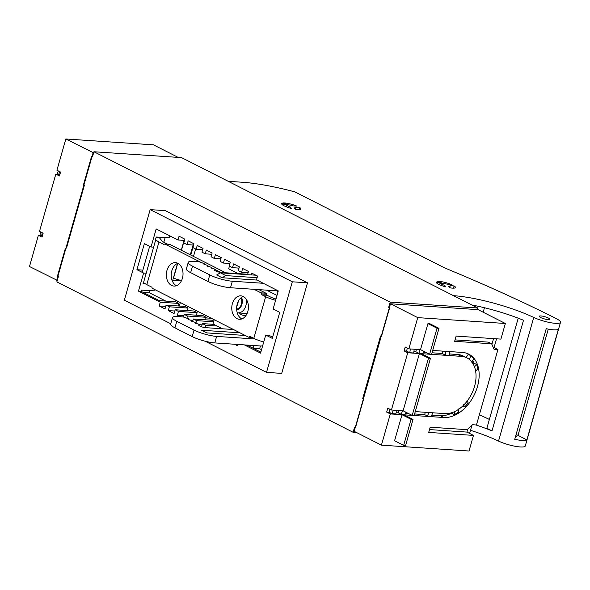 <?xml version="1.0" encoding="UTF-8"?>
<svg xmlns="http://www.w3.org/2000/svg" width="590" height="590" viewBox="0 0 590 590"><rect width="100%" height="100%" fill="white"/><g stroke="black" fill="none" stroke-linecap="round" stroke-linejoin="round"><path stroke-width="0.89" d="M165.783 301.084L149.41 292.773L143.046 292.345M142.861 270.139L136.939 269.674L144.366 243.611L151.033 246.996L156.18 228.927L177.981 239.99L179.058 236.221L184.877 239.171L183.8 242.947L187.067 244.607L188.144 240.831L193.955 243.781L192.886 247.557L196.153 249.216L197.23 245.44L203.041 248.397L201.972 252.166L205.239 253.833L206.316 250.057L212.127 253.007L211.05 256.783L214.325 258.442L215.402 254.666L221.213 257.616L220.136 261.392L223.411 263.052L224.488 259.276L230.299 262.233L229.222 266.002L232.497 267.668L233.566 263.892L239.385 266.842L238.308 270.618L241.583 272.278L242.652 268.502L248.471 271.452L247.557 274.652M149.41 292.773L150.022 290.605M163.799 242.247L165.148 237.512M307.501 282.817L292.316 281.799L150.155 209.627L165.34 210.645L307.501 282.817L281.703 373.389L266.518 372.371L292.316 281.799M150.155 209.627L124.35 300.207L170.753 323.763M205.173 341.234L266.518 372.371M187.325 310.576L188.04 308.061L184.766 306.402L166.078 305.148L165.001 308.924L159.189 305.974L165.724 306.409M174.802 311.019L168.275 310.583L169.352 306.807L166.078 305.148M196.411 315.185L197.126 312.671L193.852 311.011L175.164 309.765L174.087 313.533L168.275 310.583M183.888 315.635L177.361 315.193L178.438 311.424L175.164 309.765M180.459 316.771L177.361 315.193M192.974 320.245L190.135 320.053M202.06 324.854L198.837 324.64M238.065 344.471L237.681 345.821L234.569 344.236M244.371 344.892L260.566 353.115L265.714 335.039L272.307 338.387L279.734 312.331L273.133 308.983L278.281 290.907L256.48 279.837L257.557 276.068L251.738 273.118L251.229 274.903M175.945 300.31L175.525 301.778M177.516 263.442L172.737 280.221L181.44 280.803M184.08 240.403L181.285 250.234M261.54 349.693L259.644 348.727L253.287 348.307M93.935 151.755L92.453 156.962L91.539 156.498L83.559 184.523L84.296 185.592L66.5 248.058L65.416 248.206L57.437 276.223L58.344 276.688L56.861 281.895L353.108 432.278L354.59 427.072L355.505 427.536L363.484 399.511L362.747 398.442L380.543 335.976L381.627 335.828L389.606 307.81L388.699 307.346L390.182 302.139L93.935 151.755L181.543 157.619L477.789 308.002L477.34 309.603M180.341 280.221L181.447 280.781M173.195 278.62L175.37 278.768M388.699 307.346L389.459 307.397M380.543 335.976L381.31 336.027M362.747 398.442L363.514 398.493M353.108 432.278L356.493 432.507M390.182 302.139L477.789 308.002M202.687 249.651L196.153 249.216M229.938 263.487L223.411 263.052M193.601 245.042L187.067 244.607M178.239 305.967L178.954 303.452L160.266 302.198L138.458 291.128L143.606 273.059L136.939 269.674M159.189 305.974L160.266 302.198M220.852 258.877L214.325 258.442M188.04 308.061L169.352 306.807M239.024 268.103L232.497 267.668M197.126 312.671L178.438 311.424M248.11 272.713L241.583 272.278M205.497 319.802L206.212 317.287L202.938 315.628L184.25 314.374L183.49 317.044M206.212 317.287L187.517 316.034L184.25 314.374M186.875 318.29L187.517 316.034M184.515 240.432L177.981 239.99M213.779 321.13L212.024 320.237L193.336 318.983L192.591 321.602M213.587 321.786L196.603 320.643L193.336 318.983M195.828 323.364L196.603 320.643M213.72 324.353L202.422 323.6L201.515 326.764M216.987 326.012L205.689 325.26L202.422 323.6M205.018 327.605L205.689 325.26M178.954 303.452L175.687 301.792L159.374 300.635L140.988 291.298L138.458 291.128M259.644 348.727L260.433 345.969M211.773 254.268L205.239 253.833M155.524 239.466L156.225 237.018L169.146 237.733L169.699 235.786M143.37 282.153L143.031 283.348L144.838 283.488M272.75 336.838L268.059 335.223L265.714 335.039M246.9 345.062L260.839 352.142M158.902 230.306L158.43 230.071M154.433 289.388L154.02 290.826L141.327 290.125L140.988 291.298M145.907 273.236L143.606 273.059M153.348 247.129L151.033 246.996M169.293 301.365L166.697 301.151M181.609 280.449A6.91 1.409 -164.1 0 1 173.556 277.971L173.401 277.89M429.557 354.221L421.363 353.675L430.449 358.285L414.143 415.544L412.196 415.412L428.502 358.152L419.416 353.543L403.11 410.802L391.428 410.021L407.734 352.761L419.416 353.543M430.449 358.285L428.502 358.152M412.196 415.412L403.11 410.802M429.505 429.579L466.933 432.087L473.475 435.405L428.701 432.411L430.184 427.204L467.177 429.675L472.553 424.734L476.447 424.992L497.945 349.516L494.051 349.251L491.64 343.786L454.647 341.315L456.129 336.108L500.91 339.103L505.357 323.49L478.106 309.654L390.492 303.791L417.742 317.627L505.357 323.49M432.684 350.453L462.39 352.437A34.552 23.349 -63.1 0 1 468.762 354.162A34.552 23.349 -63.1 0 1 470.156 354.959A34.552 23.349 -63.1 0 1 471.934 356.286A34.552 23.349 -63.1 0 1 477.458 386.605A34.552 23.349 -63.1 0 1 455.192 415.058A34.552 23.349 -63.1 0 1 452.737 416.105A34.552 23.349 -63.1 0 1 443.857 417.506L440.221 415.662A34.552 23.349 116.9 0 0 451.564 413.214L454.285 414.6A34.552 23.349 116.9 0 0 458.4 412.218L458.445 409.003M390.492 303.791L354.162 431.32L381.42 445.155L390.315 413.922L401.997 414.704L411.082 419.32L413.029 419.446L403.944 414.836L412.137 415.382M414.143 415.522L443.857 417.506M401.997 414.704L394.585 440.73L403.663 445.347L411.082 419.32M381.42 445.155L469.028 451.018L473.475 435.405M417.742 317.627L408.848 348.86L420.53 349.641L429.616 354.251L437.028 328.224L438.975 328.357L431.563 354.384L429.616 354.251M438.975 328.357L429.889 323.74L427.942 323.615L420.53 349.641M466.933 432.087L467.781 429.114M491.913 344.405L493.565 338.608M493.078 347.045L497.945 349.516M427.942 323.615L437.028 328.224M408.848 348.86L405.212 347.009L404.106 350.917L407.734 352.761M491.64 343.786L488.373 342.126L455.052 339.899M431.799 415.102L440.221 415.662M428.959 412.535L427.374 416.002L431.268 416.267L432.853 412.794M427.374 416.002L424.645 414.623L414.593 413.951M405.514 413.339L408.501 413.538M396.266 412.72L398.361 412.86L401.089 414.246L404.983 414.505L406.001 412.27M393.427 410.153L391.841 413.627L395.735 413.885L397.321 410.411M391.841 413.627L389.112 412.24L386.679 412.078L390.315 413.922M403.663 445.347L405.61 445.472L413.029 419.446M462.789 405.964L464.669 406.916A34.552 23.349 116.9 0 0 468.158 402.859L466.985 400.676M475.334 371.368L477.812 368.949A34.552 23.349 116.9 0 0 476.727 364.583L473.999 363.197A34.552 23.349 116.9 0 0 472.789 360.298M471.771 362.223L473.659 358.654A34.552 23.349 116.9 0 0 471.026 355.822L468.305 354.443A34.552 23.349 116.9 0 0 466.889 353.358M496.544 338.815L494.059 347.54M471.904 425.331L469.596 433.429M407.38 348.115L406.54 351.08L404.106 350.917M406.54 351.08L409.807 352.739L410.323 348.956M409.807 352.739L413.701 352.997L414.217 349.214M413.892 351.574L415.788 351.699L416.452 349.369M419.571 349.575L419.055 353.358L422.949 353.617L423.296 351.043M415.788 351.699L419.055 353.358M442.736 351.124L442.065 353.454L432.02 352.783M425.921 352.378L423.141 352.193M442.065 353.454L445.339 355.114L445.856 351.33M445.339 355.114L449.233 355.379L449.75 351.596M449.425 353.948L457.641 354.502L461.277 356.345A30.407 20.547 -63.1 0 1 466.889 357.857A30.407 20.547 -63.1 0 1 474.537 386.406A30.407 20.547 116.9 0 1 444.971 413.605L415.257 411.614M466.889 357.857L463.253 356.013A30.407 20.547 116.9 0 0 457.641 354.502M468.305 354.443L466.085 357.452M389.961 409.276L389.112 412.24M391.428 410.021L387.792 408.177L386.679 412.078M398.361 412.86L399.024 410.529M401.089 414.246L402.675 410.773M425.309 412.285L424.645 414.623M451.564 413.214L451.505 412.794M454.329 411.385L454.285 414.6M463.497 404.733L464.669 406.916M474.242 367.002L476.727 364.583M473.077 363.853L473.999 363.197M469.139 359.399L471.026 355.822M431.57 354.354L461.277 356.345M93.618 152.854L65.829 138.982L153.444 144.845L178.165 157.397M57.289 280.383L29.5 266.51L38.394 235.277L41.794 235.506M93.087 152.817L56.758 280.346M206.028 317.921L211.331 318.276M65.829 138.982L56.935 170.215L60.564 172.059L59.457 175.96L55.821 174.116L58.69 174.308M192.901 247.564L190.769 255.042M177.634 301.166L177.229 302.574M195.622 248.951L193.491 256.429M180.356 302.552L179.36 306.04M38.394 235.277L42.03 237.128L43.144 233.22L39.508 231.376L55.821 174.116M42.17 232.726L41.743 235.904L42.296 236.184M39.877 235.381L40.821 232.047M59.723 175.024L58.617 174.463L59.878 171.705M57.296 174.212L58.248 170.879M453.489 295.671A61.508 12.552 -164.1 0 1 525.351 313.755A61.508 12.552 -164.1 0 1 533.744 317.45A16.601 3.385 -164.1 0 0 548.088 322.184A16.601 3.385 -164.1 0 0 560.22 322.745A16.601 3.385 -164.1 0 0 560.5 322.339A16.601 3.385 -164.1 0 0 556.112 318.512A637.259 130.014 -164.1 0 0 490.231 287.448A637.259 130.014 -164.1 0 0 444.506 267.853L294.853 191.883A82.932 16.918 -164.1 0 0 242.033 182.229L228.205 181.307M484.449 307.737L483.173 312.228M454.086 285.907A10.089 2.058 -164.1 0 1 455.473 287.514A10.089 2.058 -164.1 0 1 449.853 287.802L448.592 286.261A4.558 0.929 -164.1 0 0 450.155 286.002A4.558 0.929 -164.1 0 0 449.993 285.634L454.086 285.907L453.445 288.156M290.258 207.002L291.519 208.543A10.089 2.058 -164.1 0 1 281.614 203.587A10.089 2.058 -164.1 0 1 281.637 203.528L286.991 205.342A4.558 0.929 -164.1 0 0 290.258 207.002L289.941 208.093M286.991 205.342L286.548 206.913M437.249 281.408A10.089 2.058 -164.1 0 1 451.357 284.528L447.264 284.255A4.558 0.929 -164.1 0 0 442.603 283.222L437.249 281.408M444.705 285.398L445.966 286.947A10.089 2.058 -164.1 0 1 436.062 281.991A10.089 2.058 -164.1 0 1 436.084 281.931L441.438 283.746A4.558 0.929 -164.1 0 0 444.705 285.398L444.388 286.497M441.438 283.746L440.988 285.317M282.802 203.004A10.089 2.058 -164.1 0 1 296.91 206.124L292.817 205.851A4.558 0.929 -164.1 0 0 288.156 204.819L282.802 203.004M299.639 207.51L295.546 207.238A4.558 0.929 -164.1 0 1 295.708 207.599A4.558 0.929 -164.1 0 1 294.144 207.857L295.406 209.398A10.089 2.058 -164.1 0 0 301.025 209.118A10.089 2.058 -164.1 0 0 299.639 207.51L298.997 209.752M470.488 430.302A61.508 12.552 -164.1 0 1 490.135 437.389A61.508 12.552 -164.1 0 1 498.528 441.077A16.601 3.385 -164.1 0 0 512.872 445.811A16.601 3.385 -164.1 0 0 525.004 446.372A16.601 3.385 -164.1 0 0 525.284 445.966L560.5 322.339M475.931 424.962A61.508 12.552 -164.1 0 1 491.994 430.877L486.861 428.274L518.219 318.18M471.801 304.964A61.508 12.552 -164.1 0 1 523.5 320.267L491.994 430.877M479.36 414.755A637.259 130.014 -164.1 0 1 489.383 419.424M516.095 434.505A9.691 1.977 -164.1 0 1 517.998 435.368L526.855 439.867A16.601 3.385 -164.1 0 1 514.731 439.307L546.237 328.689A16.601 3.385 -164.1 0 0 558.369 329.25L526.855 439.867M515.785 435.582A5.531 1.128 -164.1 0 1 516.486 436.423A5.531 1.128 -164.1 0 1 515.446 436.77M548.169 319.632A5.531 1.128 -164.1 0 1 542.269 318.231A5.531 1.128 -164.1 0 1 539.216 316.277A5.531 1.128 -164.1 0 1 540.897 315.945A5.531 1.128 -164.1 0 1 546.797 317.346A5.531 1.128 -164.1 0 1 549.851 319.301A5.531 1.128 -164.1 0 1 548.169 319.632M254.047 289.314L261.001 292.846A1.379 0.981 93.8 0 1 261.606 293.894A1.379 0.981 -86.2 0 0 262.211 294.941L265.662 296.696L253.796 338.343A13.821 2.817 -164.1 0 0 263.737 341.971M275.596 300.332A13.821 2.817 -164.1 0 1 265.662 296.696M275.987 298.968A6.91 1.409 -164.1 0 1 270.53 297.021L267.078 295.273A1.379 0.981 -86.2 0 1 266.474 294.218L261.606 293.894M177.841 263.288A11.748 8.319 -86.2 0 0 175.473 262.631A11.748 8.319 -86.2 0 0 166.594 272.086A11.748 8.319 -86.2 0 0 171.543 285.413A11.748 8.319 -86.2 0 0 173.91 286.076A11.748 8.319 -86.2 0 0 182.789 276.614A11.748 8.319 -86.2 0 0 177.841 263.288M177.878 263.31A11.748 8.319 -86.2 0 0 171.255 274.121A11.748 8.319 -86.2 0 0 176.373 285.722M243.257 296.497A11.748 8.319 -86.2 0 0 240.89 295.833A11.748 8.319 -86.2 0 0 232.003 305.296A11.748 8.319 -86.2 0 0 236.951 318.622A11.748 8.319 -86.2 0 0 239.319 319.279A11.748 8.319 -86.2 0 0 248.206 309.816A11.748 8.319 -86.2 0 0 243.257 296.497M243.287 296.512A11.748 8.319 -86.2 0 0 236.671 307.324A11.748 8.319 -86.2 0 0 241.789 318.925M146.814 284.631A13.821 2.817 -164.1 0 1 143.577 282.411L155.738 239.724A13.821 2.817 -164.1 0 0 158.976 241.944L146.814 284.631L151.711 287.116A0.826 0.59 -86.2 0 1 152.072 287.743A0.826 0.59 -86.2 0 0 152.434 288.377L248.397 337.089A1.379 0.981 93.8 0 0 248.678 337.17L251.915 337.384M248.678 337.17A1.379 0.981 93.8 0 0 249.371 336.838A1.379 0.981 93.8 0 1 250.064 336.507A1.379 0.981 93.8 0 1 250.344 336.588L253.796 338.343M167.656 244.201L163.843 242.269A6.91 1.409 -164.1 0 1 162.221 241.163L159.698 238.08A2.766 0.76 -77.5 0 0 159.558 237.984L156.166 237.232M261.001 292.846L265.869 293.171A1.379 0.981 93.8 0 1 266.474 294.218M220.808 272.44L214.583 269.283M213.499 268.73L211.08 267.499M209.745 266.82L207.577 265.721M205.984 264.917L204.074 263.944M202.23 263.007L164.89 244.054A0.826 0.59 -86.2 0 0 164.308 244.208A0.826 0.59 -86.2 0 1 163.725 244.356L158.976 241.944M265.869 293.171L258.914 289.638M225.697 272.772L169.758 244.378A0.826 0.59 -86.2 0 0 169.419 244.356M142.234 272.359L149.654 246.303M241.576 297.397A8.127 5.753 93.8 0 1 236.693 309.824M241.067 297.78A7.323 5.192 93.8 0 1 236.642 309.035M238.154 301.579A7.323 5.192 93.8 0 1 236.782 306.203M246.347 299.373A11.055 7.832 93.8 0 1 237.888 312.899A11.055 7.832 93.8 0 1 237.246 312.818M247.675 274.247L221.191 272.477A4.145 0.848 -164.1 0 1 216.81 271.437A4.145 0.848 -164.1 0 1 214.472 269.977L214.627 269.047L210.999 268.03L211.131 267.211L207.496 266.193L207.636 265.375L204 264.357L204.14 263.538L199.037 261.783L193.284 261.399A16.586 3.385 15.9 0 0 188.24 262.388A16.586 3.385 15.9 0 0 192.51 266.149L209.767 274.911L207.916 281.423L190.651 272.654L192.51 266.149M233.5 329.53L205.475 327.649A4.145 0.848 -164.1 0 1 201.094 326.617A4.145 0.848 -164.1 0 1 198.756 325.149L198.911 324.22L195.275 323.209L195.415 322.391L191.78 321.373L191.912 320.554L188.284 319.537L188.417 318.718L183.32 316.963L177.568 316.572A16.586 3.385 15.9 0 0 172.516 317.568A16.586 3.385 15.9 0 0 176.786 321.329L194.051 330.09A16.586 3.385 15.9 0 0 216.633 336.403L255.145 338.985M257.093 277.691L225.8 275.596L220.35 272.831L255.868 275.213M246.2 315.163A13.128 9.3 93.8 0 1 243.98 315.385A13.128 9.3 93.8 0 1 239.112 312.98M256.93 280.073L222.098 277.743L216.648 274.969L220.35 272.831M222.098 277.743L225.8 275.596M188.24 262.388L186.381 268.893A16.586 3.385 15.9 0 0 190.651 272.654M205.704 341.367L209.081 342.119M229.444 266.12L228.684 268.797L238.168 273.613M245.219 335.474L206.78 332.9L201.507 330.23L239.953 332.804M263.295 283.296L232.349 281.231A16.586 3.385 -164.1 0 1 209.767 274.911M207.916 281.423A16.586 3.385 15.9 0 0 230.498 287.736L232.349 281.231M278.06 291.689A5.531 3.739 116.9 0 0 277.271 291.069A5.531 3.739 116.9 0 0 276.253 290.796L230.498 287.736M236.192 273.48A5.531 3.739 116.9 0 0 236.236 272.632M206.515 341.558L206.898 341.971M222.452 328.785L212.968 323.976L214.177 319.721M172.516 317.568L170.665 324.072A16.586 3.385 15.9 0 0 174.935 327.834L192.2 336.595A16.586 3.385 15.9 0 0 214.782 342.915L260.537 345.976A12.442 8.408 116.9 0 0 262.646 345.792M253.766 345.519L253.014 348.166M193.107 245.012L190.312 254.814M184.257 240.41L181.44 250.308M177.723 263.361L173.556 277.971M533.744 317.45L498.528 441.077M548.265 329.109L517.998 435.368M262.211 294.941L267.078 295.273M249.371 336.838L251.06 336.949M169.758 244.378L164.89 244.054M159.698 238.08L156.144 237.291M266.628 290.155L276.998 295.42M174.935 327.834L176.786 321.329M192.2 336.595L194.051 330.09M214.782 342.915L216.633 336.403M450.155 286.002L449.698 287.61M295.708 207.599L295.251 209.207M169.596 244.334L164.728 244.009M237.888 312.899L247.085 313.519M243.98 315.385L245.964 315.517"/></g></svg>
